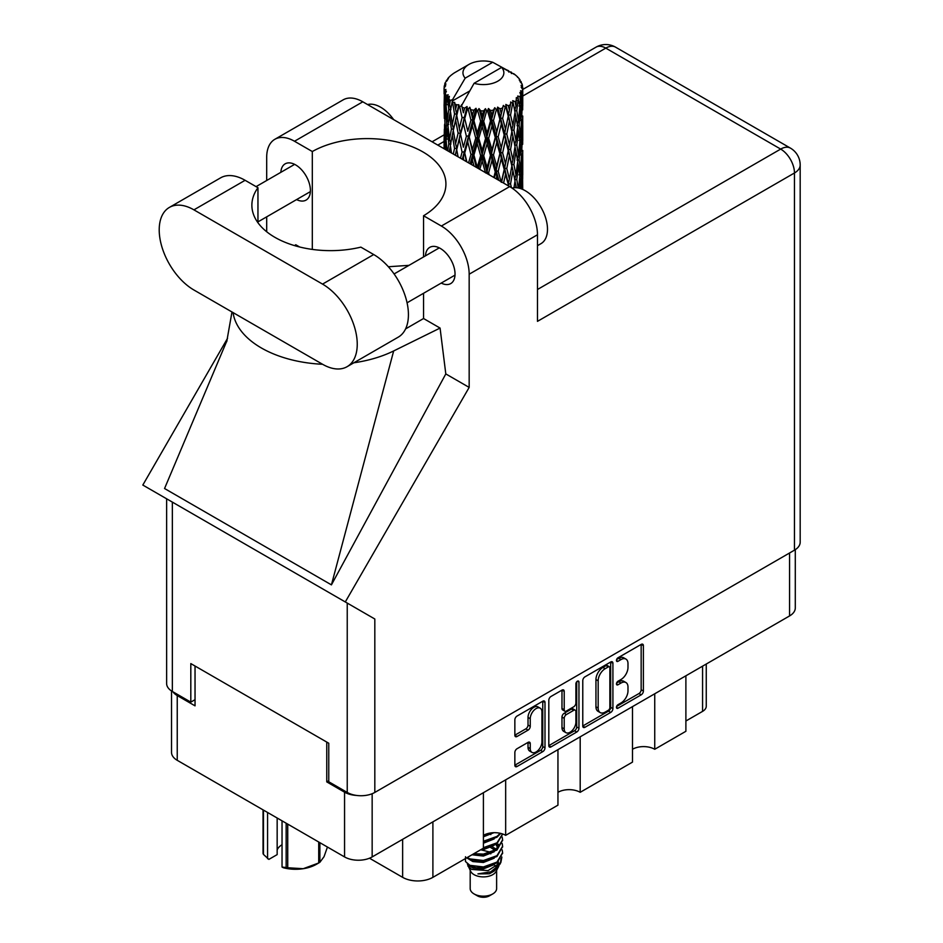 <?xml version="1.0" encoding="UTF-8"?>
<svg xmlns="http://www.w3.org/2000/svg" width="943" height="943" viewBox="0 0 943 943"><rect width="100%" height="100%" fill="white"/><g stroke="black" fill="none" stroke-linecap="round" stroke-linejoin="round"><path stroke-width="1.41" d="M540.221 708.193L537.993 706.908A8.263 4.774 120 0 0 533.868 707.309A8.263 4.774 120 0 0 528.021 717.434L530.249 718.719A8.263 4.774 120 0 1 536.096 708.594A8.263 4.774 120 0 1 540.221 708.193A8.263 4.774 120 0 1 541.93 711.977L541.93 741.858A8.263 4.774 120 0 1 538.323 750.168A8.263 4.774 120 0 1 531.958 752.384A8.263 4.774 120 0 1 530.249 748.601L530.249 743.626A3.088 1.78 120 0 0 529.612 742.212A3.088 1.78 120 0 0 528.068 742.365L517.035 748.73A3.088 1.78 120 0 0 514.854 752.514L514.854 765.245A3.088 1.78 120 0 0 515.491 766.659A3.088 1.78 120 0 0 517.035 766.506L542.803 751.63A3.088 1.78 120 0 0 544.995 747.846L544.995 702.452A3.088 1.78 120 0 0 544.347 701.038A3.088 1.78 120 0 0 542.803 701.191L517.035 716.067A3.088 1.78 120 0 0 514.854 719.851L514.854 735.234A3.088 1.78 120 0 0 515.491 736.648A3.088 1.78 120 0 0 517.035 736.495L528.068 730.13A3.088 1.78 120 0 0 530.249 726.346L530.249 718.719M577.422 681.2L578.955 682.084A2.157 1.249 120 0 0 578.507 681.094A2.157 1.249 120 0 0 577.422 681.2A2.157 1.249 120 0 0 575.902 683.852L575.902 703.018A3.088 1.78 120 0 1 573.709 706.802L566.401 711.022A3.088 1.78 120 0 1 564.857 711.175A3.088 1.78 120 0 1 564.209 709.761L564.209 691.36A3.088 1.78 120 0 0 563.572 689.946A3.088 1.78 120 0 0 562.028 690.099L564.209 691.36M582.774 680.634L582.774 726.027A3.088 1.78 120 0 0 583.411 727.442A3.088 1.78 120 0 0 584.955 727.289L610.734 712.413A3.088 1.78 120 0 0 612.915 708.629L612.915 663.235A3.088 1.78 120 0 0 612.278 661.821A3.088 1.78 120 0 0 610.734 661.974L584.955 676.85A3.088 1.78 120 0 0 582.774 680.634M795.291 549.651L795.291 607.964A19.508 11.269 180 0 1 789.574 615.932L372.155 856.928A19.508 11.269 180 0 1 344.56 856.928L177.237 760.317A19.508 11.269 180 0 1 171.52 752.349L171.52 690.96M621.001 702.959L617.995 704.692A2.157 1.249 120 0 0 616.581 706.59A2.157 1.249 120 0 0 616.911 708.323A2.157 1.249 120 0 0 617.995 708.217L641.205 694.826A3.088 1.78 120 0 0 643.385 691.042L643.385 645.649A3.088 1.78 120 0 0 642.749 644.234A3.088 1.78 120 0 0 641.205 644.387L617.995 657.778A2.157 1.249 120 0 0 616.581 659.687A2.157 1.249 120 0 0 616.911 661.42A2.157 1.249 120 0 0 617.995 661.314L621.001 659.581A9.89 5.705 120 0 1 625.94 659.086A9.89 5.705 120 0 1 627.991 663.613L627.991 667.396A9.89 5.705 120 0 1 621.001 679.502L617.995 681.235A2.157 1.249 120 0 0 616.581 683.145A2.157 1.249 120 0 0 616.911 684.877A2.157 1.249 120 0 0 617.995 684.771L621.001 683.038A9.89 5.705 120 0 1 625.94 682.543A9.89 5.705 120 0 1 627.991 687.07L627.991 690.854A9.89 5.705 120 0 1 621.001 702.959M576.774 732.016L550.995 746.903A3.088 1.78 120 0 1 549.451 747.056A3.088 1.78 120 0 1 548.814 745.642L574.546 730.731L576.774 732.016A3.088 1.78 120 0 0 578.955 728.244L578.955 682.084M550.995 746.903L548.814 745.642L548.814 700.248A3.088 1.78 120 0 1 550.995 696.464L562.028 690.099M505.66 779.849L505.66 835.345L557.95 805.157L557.95 749.661M654.737 693.777L654.737 749.272L685.891 731.285L685.891 675.789M580.193 736.813L580.193 792.309L632.482 762.121L632.482 706.625M328.765 780.745L326.761 781.9L344.56 792.179A19.508 11.269 0 0 0 356.489 795.42M326.761 781.9L326.761 742.07M172.923 691.797A19.508 11.269 0 0 0 177.237 695.569L195.036 705.847L195.036 666.029M706.26 664.025L706.26 706.236A12.589 7.261 180 0 1 702.57 711.376L685.891 721.006M432.896 821.848L432.896 877.344L483.405 848.193L483.405 792.686M369.491 858.213L402.637 877.344L402.637 839.329M632.482 749.272A15.736 9.088 180 0 1 654.737 749.272M557.95 792.309A15.736 9.088 180 0 1 580.193 792.309M483.405 835.345A15.736 9.088 180 0 1 505.66 835.345M432.896 877.344A21.394 12.353 180 0 1 402.637 877.344M625.94 682.543L623.712 681.259A9.89 5.705 120 0 0 618.773 681.754L621.001 683.038M616.628 682.98L618.773 681.754M625.94 659.086L623.712 657.801A9.89 5.705 120 0 0 618.773 658.297L621.001 659.581M616.628 659.534L618.773 658.297M616.628 706.437L638.977 693.541A3.088 1.78 120 0 0 641.157 689.757L641.157 644.411M582.774 725.98L608.506 711.128A3.088 1.78 120 0 0 610.687 707.344L610.687 661.998L612.915 663.235M608.329 710.268A2.157 1.249 120 0 0 609.862 707.627L609.862 667.774A2.157 1.249 120 0 0 609.414 666.784A2.157 1.249 120 0 0 608.329 666.89L605.158 668.717A9.89 5.705 120 0 0 598.168 680.822L598.168 708.063A9.89 5.705 120 0 0 600.219 712.59A9.89 5.705 120 0 0 605.158 712.095L608.329 710.268M609.414 666.784L607.186 665.499A2.157 1.249 120 0 0 606.101 665.605L608.329 666.89M600.219 712.59L597.992 711.305A9.89 5.705 120 0 1 595.952 706.779L595.952 679.538A9.89 5.705 120 0 1 602.942 667.432L606.101 665.605M561.981 690.123L561.981 708.476A3.088 1.78 120 0 0 562.629 709.89L564.857 711.175M576.727 681.801L576.727 726.959L578.955 728.244M564.209 728.868A8.263 4.774 120 0 0 565.918 732.652A8.263 4.774 120 0 0 572.295 730.436A8.263 4.774 120 0 0 575.902 722.126L575.902 711.588A3.088 1.78 120 0 0 575.254 710.185A3.088 1.78 120 0 0 573.709 710.327L566.401 714.558A3.088 1.78 120 0 0 564.209 718.342L564.209 728.868L561.981 727.583A8.263 4.774 120 0 0 563.702 731.367L565.918 732.652M575.254 710.185L573.026 708.9A3.088 1.78 120 0 0 571.482 709.053L573.709 710.327M561.981 727.583L561.981 717.057A3.088 1.78 120 0 1 564.173 713.273L571.482 709.053M574.546 730.731A3.088 1.78 120 0 0 576.727 726.959M531.958 752.384L529.73 751.1A8.263 4.774 120 0 1 528.021 747.316L528.021 742.389M514.854 735.186L525.84 728.845A3.088 1.78 120 0 0 528.021 725.061L528.021 717.434M514.854 765.197L540.587 750.345A3.088 1.78 120 0 0 542.767 746.561L542.767 701.215M347.083 366.697L398.252 337.146A49.083 28.337 -120 0 0 408.425 314.679A49.083 28.337 -120 0 0 373.711 254.551L360.863 247.137A78.67 45.417 0 0 1 251.875 205.22A78.67 45.417 0 0 1 257.958 187.716L245.109 180.302A49.083 28.337 -120 0 0 220.556 177.873L169.386 207.413A49.083 28.337 -120 0 0 161.854 246.748A49.083 28.337 -120 0 0 193.928 290.008L322.541 364.257A49.083 28.337 -120 0 0 347.083 366.697A49.083 28.337 -120 0 0 357.244 344.219A49.083 28.337 -120 0 0 322.541 284.102L193.928 209.853A49.083 28.337 -120 0 0 169.386 207.413M367.558 104.555A31.473 18.165 60 0 1 393.655 119.62M512.049 188.093A31.473 18.165 60 0 1 535.282 199.268A31.473 18.165 60 0 1 547.494 229.243A31.473 18.165 60 0 1 540.976 243.648L537.475 245.675M441.206 283.077A20.923 12.082 -120 0 0 450.707 283.595A20.923 12.082 -120 0 0 455.033 274.012A20.923 12.082 -120 0 0 445.909 252.96A20.923 12.082 -120 0 0 429.784 247.349A20.923 12.082 -120 0 0 425.482 255.836M296.585 199.586A20.923 12.082 -120 0 0 306.074 200.093A20.923 12.082 -120 0 0 310.412 190.521A20.923 12.082 -120 0 0 301.277 169.457A20.923 12.082 -120 0 0 285.151 163.846A20.923 12.082 -120 0 0 280.849 172.333M274.837 139.305L343.146 99.864A39.335 22.715 60 0 1 362.807 101.809L294.499 141.25A39.335 22.715 -120 0 0 274.837 139.305A39.335 22.715 -120 0 0 266.692 157.304L266.692 180.502M794.466 550.158L794.466 172.982A19.508 11.269 180 0 0 800.183 165.013L800.183 542.19A19.508 11.269 180 0 1 794.466 550.158L374.819 792.438A19.508 11.269 180 0 1 347.236 792.438L347.236 603.072L374.819 619.009L345.291 601.952L469.166 387.408L469.166 274.213A39.335 22.715 -120 0 0 441.359 226.037L509.668 186.596L362.807 101.809M509.668 186.596A39.335 22.715 60 0 1 537.475 234.772L537.475 321.351L794.466 172.982A19.508 11.269 60 0 0 780.674 149.088L605.783 48.117L522.74 96.056M441.359 226.037L423.548 215.758L423.548 256.944M423.548 293.273L423.548 318.522A78.67 45.417 180 0 1 422.888 318.911L405.584 328.907M353.849 362.784A97.553 56.321 0 0 0 393.667 350.949L440.075 328.07L423.548 318.522M440.075 328.07L445.803 373.923L469.166 387.408M227.039 340.482L164.553 488.521L331.429 584.872L445.803 373.923M345.291 601.952L142.817 485.056L227.569 338.266M312.31 249.4L312.31 151.528L294.499 141.25M266.692 231.754L266.692 216.843M299.65 246.995L295.772 244.756L294.522 245.604M347.236 603.072L172.345 502.1L172.345 691.467L190.816 702.122L195.036 699.682M172.345 691.467A19.508 11.269 180 0 1 166.628 683.498L166.628 498.812M347.236 792.438L328.765 781.771L328.765 743.237L190.816 663.589L190.816 702.122M172.345 502.1C164.907 497.81 164.907 497.81 172.345 502.1M423.548 215.758A78.67 45.417 0 0 0 445.921 184.026A78.67 45.417 0 0 0 397.805 142.169A78.67 45.417 0 0 0 312.31 151.528M408.991 265.348L388.363 266.751M233.074 312.616A97.553 56.321 0 0 0 322.541 364.269M393.667 350.949L331.429 584.872M257.958 222.725L257.958 187.716M470.192 870.401L470.192 888.53A13.214 7.627 0 0 0 474.058 893.929L477.406 895.85A8.499 4.904 0 0 0 477.406 895.85A8.499 4.904 0 0 0 489.417 895.85L492.753 893.929A13.214 7.627 0 0 0 496.619 888.53L496.619 870.401M477.394 895.85L474.058 893.929A13.214 7.627 0 0 0 492.753 893.929M467.48 864.448L470.769 871.497A13.214 7.627 0 0 0 474.058 874.656A13.214 7.627 0 0 0 496.042 871.497L498.953 865.768M496.171 867.289A13.214 7.627 0 0 0 494.014 864.707M467.964 866.193L471.689 869.422L488.061 870.625L500.898 862.35L499.837 864.342L490.808 871.827L477.936 873.89L489.37 873.772L498.387 867.088M500.992 858.731L500.497 862.845M500.898 862.35L501.876 857.034M469.838 865.309A19.19 11.08 0 0 0 476.062 867.713L470.215 866.145L465.441 861.454L469.838 865.309L483.405 866.947L496.985 862.102L502.607 852.661L502.159 849.843M465.536 856.739L465.441 861.454M476.062 867.713L483.405 867.749L496.985 862.904L502.595 853.061M466.679 857.847L469.838 859.686L483.405 861.324L496.985 856.48L502.595 846.637M467.292 857.493L469.838 858.884L483.405 860.523L496.985 855.678L502.607 846.236L502.159 843.419M472.856 854.275L483.405 854.9L496.985 850.056L502.595 840.213M473.857 853.698L483.405 854.099L496.985 849.254L502.607 839.812L502.159 836.995M482.804 848.535L496.985 843.631L502.607 834.19M483.405 847.674L496.985 842.83L502.584 833.966M483.405 842.064L496.985 837.207L500.757 833.423M483.405 841.25L496.985 836.406L500.25 833.306M483.405 835.639L493.802 832.693M484.69 834.673L491.692 832.834M496.548 849.337L494.167 847.91M455.599 109.294L454.597 103.647A39.335 22.715 0 0 0 455.599 104.249A39.335 22.715 0 0 0 456.636 104.826L455.599 109.294L456.707 114.02L455.599 120.02L458.098 133.199L455.599 143.713L453.3 130.429L458.982 105.993L458.805 104.732L456.636 104.826M453.3 130.429L455.599 120.02M455.41 155.277L455.599 154.463L455.787 155.489M444.212 86.296A39.335 22.715 0 0 1 444.294 85.825L445.992 83.986L444.731 84.057A39.335 22.715 0 0 1 445.367 82.43L447.395 80.355L446.263 80.721A39.335 22.715 0 0 1 446.546 80.285L448.42 78.705L447.725 78.634A39.335 22.715 0 0 1 449.045 77.149L450.648 75.629A39.335 22.715 0 0 1 451.108 75.24L452.97 73.813A39.335 22.715 0 0 1 454.88 72.564L468.942 64.43A20.451 11.811 0 0 0 465.194 78.151L452.605 99.593L450.306 100.465L449.552 104.791L448.833 99.027L449.387 96.363L447.477 97.435L448.797 109.388L447.312 119.455L446.098 105.793L447.147 96.999L448.173 94.76L446.063 95.326L445.638 99.569L445.261 93.722L446.381 91.188L444.624 91.978L445.237 104.084L444.554 113.985L444.495 91.518L445.909 89.455L444.165 89.738L444.094 93.946L444.07 88.076L445.697 85.73L444.212 86.296L444.177 87.923M444.07 88.076A39.335 22.715 0 0 0 444.07 88.194A39.335 22.715 0 0 0 444.165 89.738M445.261 93.722A39.335 22.715 0 0 0 446.063 95.326M448.833 99.027A39.335 22.715 0 0 0 450.306 100.465M508.749 72.033L508.642 70.772A39.335 22.715 0 0 0 506.415 69.77L492.717 62.262A20.451 11.811 0 0 0 468.942 64.43M522.127 189.166L522.563 174.974L522.717 189.331M511.601 72.835L511.507 72.305A39.335 22.715 0 0 0 510.929 71.974L510.104 71.998M522.67 178.757L522.717 154.9M522.269 173.983L522.563 174.974M517.53 77.279L517.471 76.843A39.335 22.715 0 0 0 517.047 76.43L515.349 74.945A39.335 22.715 0 0 0 515.314 74.91A39.335 22.715 0 0 0 513.581 73.625L512.992 73.613M511.507 72.305L511.401 73.566M469.473 91.106L452.369 100.972L452.605 99.593M452.074 101.927A39.335 22.715 0 0 0 452.581 102.304L454.526 114.02L452.322 124.358L450.365 110.92L452.369 100.972M454.597 103.647L454.762 102.398L452.581 102.304M458.982 105.993A39.335 22.715 0 0 0 459.63 106.288L462.07 117.686L459.3 128.378L456.707 115.282M515.314 74.91L501.617 67.401L474.093 83.29L461.268 106.111L459.63 106.288M522.67 144.338L522.717 120.48M522.74 150.432L522.563 164.212L522.74 150.432M522.387 170.483L521.797 184.25L520.913 174.302L521.797 160.569L522.387 170.483M519.711 188.329L520.418 180.537L521.279 188.836M517.471 76.843L518.909 78.41A39.335 22.715 0 0 1 520.053 79.943L519.216 79.99L521.066 81.628A39.335 22.715 0 0 1 521.29 82.088L520.064 81.676L522.009 83.821A39.335 22.715 0 0 1 522.457 85.471L521.066 85.353L522.705 87.239A39.335 22.715 0 0 1 522.728 87.723L521.161 87.11L522.681 89.502L522.563 95.373L522.398 91.165L520.56 90.799L521.88 92.921L522.387 101.62L521.797 115.388L520.913 105.451L521.703 93.381L519.899 92.52L520.878 95.102L520.418 100.925L519.899 96.669L517.719 96.021L519.864 107.125L518.45 120.739L516.788 110.626L518.261 98.72L516.34 97.577L515.939 105.993L515.102 101.644L512.721 100.653L513.416 104.154L512.721 100.653M474.093 83.29A20.451 11.811 0 0 0 497.869 81.133A20.451 11.811 0 0 0 501.617 67.401M462.153 107.302A39.335 22.715 0 0 0 464.64 108.15L463.39 112.783L461.504 104.732M467.41 108.94A39.335 22.715 0 0 0 468.164 109.129L470.958 120.15L467.787 131.277L464.734 118.594L467.41 108.94L467.021 106.547L464.64 108.15M471.052 109.753A39.335 22.715 0 0 0 473.834 110.225L472.431 115.046L469.814 107.254L468.164 109.129M476.852 110.59A39.335 22.715 0 0 0 477.665 110.661L480.635 121.258L477.252 132.869L473.928 120.645L476.852 110.59L476.003 108.292L473.834 110.225M480.73 110.85A39.335 22.715 0 0 0 483.618 110.909L482.168 115.93L480.73 110.85L479.009 108.563L477.665 110.661M486.694 110.826A39.335 22.715 0 0 0 487.519 110.779L490.478 120.94L487.107 133.046L483.712 121.317L486.694 110.826L485.445 108.681L483.618 110.909M490.572 110.52A39.335 22.715 0 0 0 493.389 110.154L491.987 115.4L490.572 110.52L488.474 108.516L487.519 110.779M496.348 109.636A39.335 22.715 0 0 0 497.114 109.482L499.873 119.231L496.737 131.796L493.484 120.551L496.348 109.636L494.757 107.702L493.389 110.154M499.967 108.799A39.335 22.715 0 0 0 502.536 108.032L501.263 113.466L499.967 108.799L497.621 107.113L497.114 109.482M505.177 107.113A39.335 22.715 0 0 0 505.849 106.842L508.242 116.213L505.519 129.215L502.631 118.417L505.177 107.113L503.362 105.416L502.536 108.032M508.312 105.769A39.335 22.715 0 0 0 510.481 104.661L509.42 110.272L508.312 105.769L505.872 104.437L505.849 106.842M512.638 103.388A39.335 22.715 0 0 0 513.181 103.035L515.043 112.099L512.909 125.454L510.552 115.034L512.638 103.388L510.705 101.974L510.481 104.661M515.102 101.644A39.335 22.715 0 0 0 516.729 100.264M519.899 96.669A39.335 22.715 0 0 0 520.878 95.102M522.398 91.165A39.335 22.715 0 0 0 522.681 89.502M519.687 177.826L520.418 180.537M521.066 186.62L521.797 184.25M520.913 174.302L518.933 174.844M521.255 158.695L521.797 160.569M522.139 165.614L522.563 164.212M522.104 154.334L520.253 155.006M522.269 139.54L522.563 140.542M521.361 83.09L521.29 82.088M519.97 80.662L520.053 79.943M522.67 109.895L522.728 87.723M522.74 116.001L522.563 129.792L522.74 116.001M522.387 136.04L521.797 149.831L520.913 139.87L521.797 126.15L522.387 136.04M521.432 156.066L520.418 169.764L519.133 159.756L520.418 146.094L521.432 156.066M518.202 187.963L516.788 179.476L518.45 165.921L519.864 175.987L518.626 188.058M515.644 187.681L515.939 185.606L516.328 187.716M514.984 181.351L515.939 185.606M516.788 179.476L514.642 179.712L515.939 174.844L513.911 164.589L515.939 151.163L517.731 161.347L515.939 174.844M517.589 162.444L518.45 165.921M519.463 172.946L520.418 169.764M519.133 159.756L517.047 160.145L518.45 155.182L516.788 145.033L518.45 131.513L519.864 141.544L518.45 155.182M519.687 143.383L520.418 146.094M521.066 152.2L521.797 149.831M520.913 139.87L518.933 140.401M521.255 124.276L521.797 126.15M522.139 131.183L522.563 129.792M522.104 119.902L520.253 120.574M522.269 105.109L522.563 106.099M522.398 86.886L522.457 85.471M521.432 121.635L520.418 135.344L519.133 125.325L520.418 111.663L521.432 121.635M511.436 187.681L510.552 183.885L512.909 170.636L515.043 180.95L513.994 187.74M510.552 183.885L508.383 183.814L508.914 186.172M503.586 183.083L505.519 174.396L508.749 186.077M513.911 164.589L511.731 164.671L513.428 173.029M511.872 165.921L509.42 179.111L506.78 168.514L509.42 155.442L512.909 170.636M514.984 146.919L515.939 151.163M516.788 145.033L514.642 145.269L515.939 140.413L513.911 130.158L515.939 116.732L517.731 126.916L515.939 140.413M517.589 128.012L518.45 131.513M519.463 138.515L520.418 135.344M519.133 125.325L517.047 125.714L518.45 120.739M519.687 108.964L520.418 111.663M521.066 117.757L521.797 115.388M520.913 105.451L518.933 105.993M522.139 96.764L522.563 95.373M515.043 146.507L512.909 159.897L510.552 149.454L512.909 136.216L515.043 146.507M508.242 185.064L508.112 185.7M506.78 168.514L504.635 168.278L508.383 183.814L509.42 179.111M504.222 169.516L501.263 182.305L498.175 171.296L501.263 158.636L504.222 169.516L504.635 168.278L505.519 174.396M510.552 149.454L508.383 149.371L511.731 164.671L512.909 159.897M508.242 150.632L505.519 163.658L502.631 152.837L505.519 139.977L509.42 155.442M513.911 130.158L511.731 130.24L513.428 138.633M511.872 131.49L509.42 144.68L506.78 134.083L509.42 120.999L512.909 136.216M514.984 112.488L515.939 116.732M516.788 110.626L514.642 110.861L515.939 105.993M519.463 104.095L520.418 100.925M496.254 178.852L496.737 176.978L497.468 179.559M498.175 171.296L496.195 170.766L498.8 180.325M489.24 174.809L488.639 172.758L491.987 160.569L495.264 171.897L496.195 170.766L496.737 176.978M502.631 152.837L500.544 152.448L504.635 168.278L505.519 163.658M499.873 153.638L496.737 166.239L493.484 154.97L496.737 142.57L499.873 153.638L500.544 152.448L501.263 158.636M506.78 134.083L504.635 133.847L508.383 149.371L509.42 144.68M504.222 135.085L501.263 147.886L498.175 136.865L501.263 124.205L504.222 135.085L504.635 133.847L505.519 139.977M510.552 115.034L508.383 114.952L511.731 130.24L512.909 125.454M508.242 116.213L509.42 120.999M495.264 171.897L493.814 177.449M488.639 172.758L486.965 171.956L487.472 173.783M479.787 169.351L482.168 161.1L485.574 172.923L486.965 171.956L487.001 173.512M493.484 154.97L491.645 154.298L496.195 170.766L496.737 166.239M490.478 155.359L487.107 167.489L483.712 155.725L487.107 143.808L490.478 155.359L491.645 154.298L491.987 160.569M498.175 136.865L496.195 136.334L500.544 152.448L501.263 147.886M495.264 137.466L491.987 149.807L488.639 138.326L491.987 126.126L495.264 137.466L496.195 136.334L496.737 142.57M502.631 118.417L500.544 118.028L504.635 133.847L505.519 129.215M499.873 119.231L500.544 118.028L501.263 124.205M505.872 104.437L508.383 114.952L509.42 110.272M483.712 155.725L482.227 154.805L486.965 171.956L487.107 167.489M480.635 155.678L477.252 167.3L473.928 155.065L477.252 143.631L480.635 155.678L482.227 154.805L482.168 161.1M488.639 138.326L486.965 137.525L491.645 154.298L491.987 149.807M485.574 138.491L482.168 150.35L478.785 138.373L482.168 126.668L485.574 138.491L486.965 137.525L487.107 143.808M493.484 120.551L491.645 119.879L496.195 136.334L496.737 131.796M490.478 120.94L491.645 119.879L491.987 126.126M497.621 107.113L500.544 118.028L501.263 113.466M471.229 164.4L472.431 160.204L473.964 165.992M473.928 155.065L472.867 153.957L476.333 167.347M466.844 161.878L464.734 153.002L467.787 142.039L470.958 154.558L472.867 153.957L472.431 160.204M477.288 167.901L477.252 167.3M478.785 138.373L477.5 137.348L482.227 154.805L482.168 150.35M475.732 138.091L472.431 149.454L469.213 136.994L472.431 125.773L475.732 138.091L477.5 137.348L477.252 143.631M483.712 121.317L482.227 120.398L486.965 137.525L487.107 133.046M480.635 121.258L482.227 120.398L482.168 126.668M488.474 108.516L491.645 119.879L491.987 115.4M470.958 154.558L468.588 162.88M462.93 159.615L463.39 157.952L463.897 160.169M464.734 153.002L466.396 161.618M458.086 156.821L456.707 149.701L459.3 139.14L462.07 152.094L464.18 151.788L463.39 157.952M469.213 136.994L472.867 153.957L472.431 149.454M466.384 136.287L463.39 147.202L460.538 134.295L463.39 123.509L466.384 136.287L468.412 135.827L467.787 142.039M473.928 120.645L472.867 119.537L477.5 137.348L477.252 132.869M470.958 120.15L472.867 119.537L472.431 125.773M479.009 108.563L482.227 120.398L482.168 115.93M462.07 152.094L460.479 158.2M456.707 149.701L455.599 154.463M460.538 134.295L463.39 147.202M458.098 133.199L460.267 133.046L459.3 139.14M464.734 118.594L467.787 131.277M462.07 117.686L464.18 117.368L463.39 123.509M469.814 107.254L472.867 119.537L472.431 115.046M451.449 152.99L450.365 145.34L452.322 135.12L454.526 148.44L453.312 154.063M449.257 151.717L449.552 149.961L449.823 152.047M450.471 146.082L449.552 149.961M454.526 148.44L456.707 148.44L455.599 143.713M453.312 130.488L452.322 135.12M459.96 131.501L459.3 128.378M461.528 104.885L463.39 112.783M451.402 129.026L449.552 139.21L447.949 125.643L449.552 115.529L451.402 129.026L453.571 129.179L452.322 124.358M446.97 150.408L446.098 140.212L447.312 130.217L448.797 143.808L447.725 150.845M445.226 149.395L445.638 144.739L446.004 149.843M446.275 142.44L445.638 144.739M448.797 143.808L450.907 144.114L449.552 139.21M448.114 127.116L447.312 130.217M450.459 111.663L449.552 115.529M454.526 114.02L456.707 114.02L458.805 104.732M446.723 124.016L445.638 133.989L444.825 120.244L445.638 110.307L446.723 124.016L448.75 124.476M445.237 138.491L444.554 148.428L444.554 124.747L445.237 138.491L447.147 139.104M444.07 148.735L444.094 139.116L444.236 148.829M444.778 149.135L444.554 148.428M444.978 123.297L444.554 124.747M446.487 136.77L445.638 133.989M446.275 108.009L445.638 110.307M448.349 122.991L447.312 119.455M492.717 62.262L465.194 78.151M448.797 109.388L450.907 109.706L449.552 104.791M444.342 118.488L444.094 104.685L444.931 118.735M444.353 129.191L444.141 138.939M445.143 115.895L444.554 113.985M445.237 104.084L447.147 104.685M446.487 102.363L445.638 99.569M444.353 94.772L444.141 104.508M444.731 84.057L444.813 85.259M446.263 80.721L446.192 81.57M489.37 873.772L493.967 871.202L496.985 867.973M497.939 865.957L498.34 861.819M498.305 862.692L498.187 861.949M490.808 853.863L490.042 853.498M469.638 859.603L472.844 861.56L483.405 862.48L494.167 858.201M497.256 846.637L495.688 844.492M480.506 849.867L483.405 849.631L494.167 845.352M483.405 836.795L493.932 832.693M496.513 867.053L498.34 861.89M491.02 852.354L481.048 849.843M497.656 845.836L496.548 843.926M489.217 833.695L490.938 832.917M469.366 865.733L472.844 867.984L483.405 868.904L494.167 864.625M495.193 850.409L490.042 847.073M471.995 854.771L483.405 856.055L494.167 851.777M496.207 849.784L498.34 844.221M490.808 834.59L490.042 834.237M483.405 843.219L494.167 838.928M495.429 849.042L491.892 846.401M467.021 106.547L455.257 155.194M476.003 108.292L462.294 159.249M485.445 108.681L470.168 163.799M494.757 107.702L478.407 168.549M503.362 105.416L486.6 173.288M506.674 123.804L494.438 177.803M506.674 158.212L501.664 181.975M287.733 824.111L287.733 867.76A33.512 19.343 180 0 1 286.153 867.525L282.04 867.077L282.04 820.823M286.153 867.525L286.153 823.204M277.159 818.005L277.159 854.606L268.873 859.391L263.462 854.417A33.512 19.343 180 0 1 263.038 853.509L263.038 809.86M282.04 867.077L283.336 867.737A29.422 16.986 180 0 0 303.222 868.703L318.722 862.975L318.722 842.005M287.733 867.76L303.222 868.703A29.422 16.986 180 0 0 316.412 864.307L319.312 862.645A33.512 19.343 180 0 1 318.722 862.975M319.877 842.677L319.877 862.303L324.027 856.692L327.445 847.038M263.462 810.096L263.462 854.417M277.159 849.997A18.884 10.903 180 0 1 282.04 844.728M267.576 812.477L267.576 858.731M789.574 615.932L789.574 552.975M372.155 793.723L372.155 856.928M344.56 856.928L344.56 792.179M177.237 695.569L177.237 760.317M702.57 711.376L702.57 666.159M616.463 683.887L617.995 684.771M616.463 660.43L617.995 661.314M641.205 644.387L643.385 645.649M641.157 689.757L643.385 691.042M638.977 693.541L641.205 694.826M616.463 707.333L617.995 708.217M610.687 707.344L612.915 708.629M608.506 711.128L610.734 712.413M582.774 726.027L584.955 727.289M602.942 667.432L605.158 668.717M595.952 679.538L598.168 680.822M595.952 706.779L598.168 708.063M561.981 708.476L564.209 709.761M564.173 713.273L566.401 714.558M561.981 717.057L564.209 718.342M528.068 742.365L530.249 743.626M528.021 747.316L530.249 748.601M528.021 725.061L530.249 726.346M525.84 728.845L528.068 730.13M514.854 735.234L517.035 736.495M542.803 701.191L544.995 702.452M542.767 746.561L544.995 747.846M540.587 750.345L542.803 751.63M514.854 765.245L517.035 766.506M444.07 141.474L437.8 145.104M537.475 289.501L780.674 149.088A19.508 11.269 120 0 1 790.434 148.122L615.543 47.15A19.508 11.269 120 0 0 605.783 48.117A19.508 11.269 60 0 0 596.035 47.15L522.74 89.467M537.475 234.772L469.166 274.213M374.819 619.009L374.819 792.438M245.109 180.302L193.928 209.853M373.711 254.551L322.541 284.102M394.091 273.953L439.273 247.868M256.072 186.631L294.64 164.365M257.958 221.888L310.377 191.618M407.07 302.797L455.009 275.12M231.978 311.98L226.733 341.661M444.082 134.873L432.083 141.804M615.543 47.15A19.508 19.508 0 0 0 596.035 47.15M800.183 165.013A19.508 19.508 0 0 0 790.434 148.122M502.607 853.462L502.607 852.661M502.607 847.038L502.607 846.236M502.607 840.614L502.607 839.812M522.74 174.997L522.74 159.909M522.74 140.566L522.74 125.502M522.74 106.123L522.74 91.07"/></g></svg>
